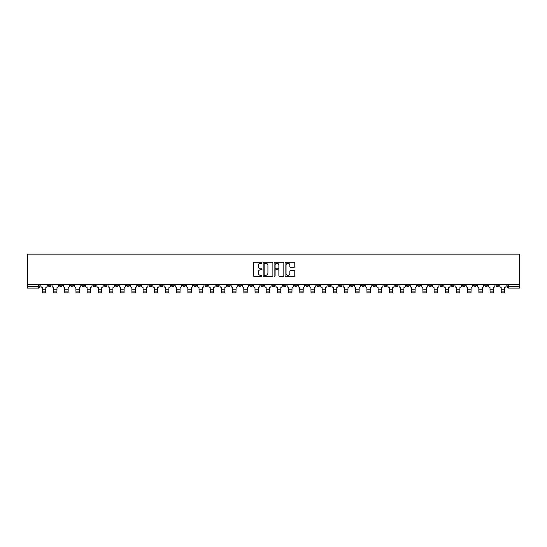 <?xml version="1.0" encoding="UTF-8"?>
<svg xmlns="http://www.w3.org/2000/svg" width="547" height="547" viewBox="0 0 547 547"><rect width="100%" height="100%" fill="white"/><g stroke="black" fill="none" stroke-linecap="round" stroke-linejoin="round"><path stroke-width="0.82" d="M262.02 262.738A0.492 0.492 0 0 0 261.528 262.245L254.047 262.245A0.704 0.704 0 0 0 253.343 262.95L253.343 275.62A0.704 0.704 0 0 0 254.047 276.324L261.528 276.324A0.492 0.492 0 0 0 262.02 275.832A0.492 0.492 0 0 0 261.528 275.339L260.563 275.339A2.256 2.256 0 0 1 258.307 273.09L258.307 272.03A2.256 2.256 0 0 1 260.563 269.78L261.528 269.78A0.492 0.492 0 0 0 262.02 269.288A0.492 0.492 0 0 0 261.528 268.789L260.563 268.789A2.256 2.256 0 0 1 258.307 266.539L258.307 265.48A2.256 2.256 0 0 1 260.563 263.23L261.528 263.23A0.492 0.492 0 0 0 262.02 262.738M417.559 284.419L417.559 285.213L420.431 285.213A1.436 1.436 0 0 1 418.995 286.649A1.436 1.436 0 0 1 417.559 285.213L417.559 284.419M350.408 284.419L350.408 285.213L353.28 285.213A1.436 1.436 0 0 1 351.844 286.649A1.436 1.436 0 0 1 350.408 285.213L350.408 284.419M339.215 284.419L339.215 285.213L342.087 285.213A1.436 1.436 0 0 1 340.651 286.649A1.436 1.436 0 0 1 339.215 285.213L339.215 284.419M272.064 284.419L272.064 285.213L274.936 285.213A1.436 1.436 0 0 1 273.5 286.649A1.436 1.436 0 0 1 272.064 285.213L272.064 284.419M260.871 284.419L260.871 285.213L263.743 285.213A1.436 1.436 0 0 1 262.307 286.649A1.436 1.436 0 0 1 260.871 285.213L260.871 284.419M249.678 284.419L249.678 285.213L252.55 285.213A1.436 1.436 0 0 1 251.114 286.649A1.436 1.436 0 0 1 249.678 285.213L249.678 284.419M227.299 284.419L227.299 285.213L230.164 285.213A1.436 1.436 0 0 1 228.735 286.649A1.436 1.436 0 0 1 227.299 285.213L227.299 284.419M204.913 285.213L204.913 284.419L204.913 285.213A1.436 1.436 0 0 0 206.349 286.649A1.436 1.436 0 0 1 204.913 285.213L207.785 285.213A1.436 1.436 0 0 1 206.349 286.649A1.436 1.436 0 0 0 207.785 285.213L207.785 284.419L207.785 285.213M193.72 285.213L193.72 284.419L193.72 285.213A1.436 1.436 0 0 0 195.156 286.649A1.436 1.436 0 0 1 193.72 285.213L196.592 285.213A1.436 1.436 0 0 1 195.156 286.649M182.527 285.213L182.527 284.419L182.527 285.213A1.436 1.436 0 0 0 183.963 286.649A1.436 1.436 0 0 1 182.527 285.213L185.399 285.213A1.436 1.436 0 0 1 183.963 286.649A1.436 1.436 0 0 0 185.399 285.213L185.399 284.419L185.399 285.213M171.341 284.419L171.341 285.213L174.206 285.213A1.436 1.436 0 0 1 172.77 286.649A1.436 1.436 0 0 1 171.341 285.213L171.341 284.419M160.148 284.419L160.148 285.213L163.013 285.213A1.436 1.436 0 0 1 161.584 286.649A1.436 1.436 0 0 1 160.148 285.213L160.148 284.419M148.955 284.419L148.955 285.213L151.827 285.213A1.436 1.436 0 0 1 150.391 286.649A1.436 1.436 0 0 1 148.955 285.213L148.955 284.419M137.762 285.213L137.762 284.419L137.762 285.213A1.436 1.436 0 0 0 139.198 286.649A1.436 1.436 0 0 1 137.762 285.213L140.634 285.213A1.436 1.436 0 0 1 139.198 286.649M115.376 285.213L115.376 284.419L115.376 285.213A1.436 1.436 0 0 0 116.812 286.649A1.436 1.436 0 0 1 115.376 285.213L118.248 285.213A1.436 1.436 0 0 1 116.812 286.649A1.436 1.436 0 0 0 118.248 285.213L118.248 284.419L118.248 285.213M104.19 285.213L104.19 284.419L104.19 285.213A1.436 1.436 0 0 0 105.619 286.649A1.436 1.436 0 0 1 104.19 285.213L107.055 285.213A1.436 1.436 0 0 1 105.619 286.649A1.436 1.436 0 0 0 107.055 285.213L107.055 284.419L107.055 285.213M92.997 285.213L92.997 284.419L92.997 285.213A1.436 1.436 0 0 0 94.433 286.649A1.436 1.436 0 0 1 92.997 285.213L95.862 285.213A1.436 1.436 0 0 1 94.433 286.649A1.436 1.436 0 0 0 95.862 285.213L95.862 284.419L95.862 285.213M81.804 285.213L81.804 284.419L81.804 285.213A1.436 1.436 0 0 0 83.24 286.649A1.436 1.436 0 0 1 81.804 285.213L84.676 285.213A1.436 1.436 0 0 1 83.24 286.649M70.611 285.213L70.611 284.419L70.611 285.213A1.436 1.436 0 0 0 72.047 286.649A1.436 1.436 0 0 1 70.611 285.213L73.483 285.213A1.436 1.436 0 0 1 72.047 286.649A1.436 1.436 0 0 0 73.483 285.213L73.483 284.419L73.483 285.213M59.418 285.213L59.418 284.419L59.418 285.213A1.436 1.436 0 0 0 60.854 286.649A1.436 1.436 0 0 1 59.418 285.213L62.29 285.213A1.436 1.436 0 0 1 60.854 286.649A1.436 1.436 0 0 0 62.29 285.213L62.29 284.419L62.29 285.213M294.081 267.209A0.704 0.704 0 0 0 294.785 266.505L294.785 262.95A0.704 0.704 0 0 0 294.081 262.245L285.773 262.245A0.704 0.704 0 0 0 285.069 262.95L285.069 275.62A0.704 0.704 0 0 0 285.773 276.324L294.081 276.324A0.704 0.704 0 0 0 294.785 275.62L294.785 271.326A0.704 0.704 0 0 0 294.081 270.621L290.525 270.621A0.704 0.704 0 0 0 289.821 271.326L289.821 273.459A1.887 1.887 0 0 1 287.934 275.339A1.887 1.887 0 0 1 286.054 273.459L286.054 265.11A1.887 1.887 0 0 1 287.934 263.23A1.887 1.887 0 0 1 289.821 265.11L289.821 266.505A0.704 0.704 0 0 0 290.525 267.209L294.081 267.209M519.65 284.419L27.35 284.419L27.35 254.15L519.65 254.15L519.65 288.084L508.532 288.084A1.436 1.436 0 0 1 507.096 286.649L519.65 286.649M272.885 262.95A0.704 0.704 0 0 0 272.18 262.245L263.873 262.245A0.704 0.704 0 0 0 263.169 262.95L263.169 275.62A0.704 0.704 0 0 0 263.873 276.324L272.18 276.324A0.704 0.704 0 0 0 272.885 275.62L272.885 262.95M274.82 262.245L283.127 262.245A0.704 0.704 0 0 1 283.831 262.95L283.831 275.62A0.704 0.704 0 0 1 283.127 276.324L279.572 276.324A0.704 0.704 0 0 1 278.867 275.62L278.867 270.485A0.704 0.704 0 0 0 278.163 269.78L275.804 269.78A0.704 0.704 0 0 0 275.1 270.485L275.1 275.832A0.492 0.492 0 0 1 274.608 276.324A0.492 0.492 0 0 1 274.115 275.832L274.115 262.95A0.704 0.704 0 0 1 274.82 262.245M507.096 284.419L507.096 286.649A1.436 1.436 0 0 0 508.532 288.084L508.532 284.419M39.904 284.419L39.904 286.649A1.436 1.436 0 0 1 38.468 288.084L27.35 288.084L27.35 286.649L39.904 286.649M27.35 284.419L27.35 286.649M498.775 284.419L498.775 285.213A1.436 1.436 0 0 1 497.339 286.649A1.436 1.436 0 0 1 495.903 285.213L498.775 285.213M495.903 284.419L495.903 285.213M487.582 284.419L487.582 285.213A1.436 1.436 0 0 1 486.146 286.649A1.436 1.436 0 0 1 484.71 285.213L487.582 285.213M484.71 284.419L484.71 285.213M476.389 285.213L476.389 284.419L476.389 285.213A1.436 1.436 0 0 1 474.953 286.649A1.436 1.436 0 0 1 473.517 285.213L476.389 285.213A1.436 1.436 0 0 1 474.953 286.649M473.517 284.419L473.517 285.213M465.196 284.419L465.196 285.213A1.436 1.436 0 0 1 463.76 286.649A1.436 1.436 0 0 1 462.324 285.213A1.436 1.436 0 0 0 463.76 286.649M462.324 284.419L462.324 285.213L465.196 285.213M454.003 284.419L454.003 285.213A1.436 1.436 0 0 1 452.567 286.649A1.436 1.436 0 0 1 451.138 285.213L454.003 285.213A1.436 1.436 0 0 1 452.567 286.649M451.138 284.419L451.138 285.213M442.81 284.419L442.81 285.213A1.436 1.436 0 0 1 441.381 286.649A1.436 1.436 0 0 1 439.945 285.213A1.436 1.436 0 0 0 441.381 286.649M439.945 284.419L439.945 285.213L442.81 285.213M431.624 284.419L431.624 285.213A1.436 1.436 0 0 1 430.188 286.649A1.436 1.436 0 0 1 428.752 285.213L431.624 285.213M428.752 284.419L428.752 285.213M420.431 284.419L420.431 285.213A1.436 1.436 0 0 1 418.995 286.649M409.238 284.419L409.238 285.213A1.436 1.436 0 0 1 407.802 286.649A1.436 1.436 0 0 1 406.366 285.213L409.238 285.213M406.366 284.419L406.366 285.213M398.045 284.419L398.045 285.213A1.436 1.436 0 0 1 396.609 286.649A1.436 1.436 0 0 1 395.173 285.213L398.045 285.213M395.173 284.419L395.173 285.213M386.852 284.419L386.852 285.213A1.436 1.436 0 0 1 385.416 286.649A1.436 1.436 0 0 1 383.987 285.213A1.436 1.436 0 0 0 385.416 286.649M383.987 284.419L383.987 285.213L386.852 285.213M375.659 284.419L375.659 285.213A1.436 1.436 0 0 1 374.23 286.649A1.436 1.436 0 0 1 372.794 285.213L375.659 285.213M372.794 284.419L372.794 285.213M364.473 284.419L364.473 285.213A1.436 1.436 0 0 1 363.037 286.649A1.436 1.436 0 0 1 361.601 285.213L364.473 285.213M361.601 284.419L361.601 285.213M353.28 284.419L353.28 285.213M342.087 284.419L342.087 285.213L342.087 284.419M330.894 284.419L330.894 285.213A1.436 1.436 0 0 1 329.458 286.649A1.436 1.436 0 0 1 328.022 285.213L330.894 285.213M328.022 284.419L328.022 285.213M319.701 284.419L319.701 285.213A1.436 1.436 0 0 1 318.265 286.649A1.436 1.436 0 0 1 316.836 285.213L319.701 285.213M316.836 284.419L316.836 285.213M308.508 284.419L308.508 285.213A1.436 1.436 0 0 1 307.079 286.649A1.436 1.436 0 0 1 305.643 285.213L308.508 285.213M305.643 284.419L305.643 285.213M297.322 284.419L297.322 285.213A1.436 1.436 0 0 1 295.886 286.649A1.436 1.436 0 0 1 294.45 285.213L297.322 285.213M294.45 284.419L294.45 285.213M286.129 284.419L286.129 285.213A1.436 1.436 0 0 1 284.693 286.649A1.436 1.436 0 0 1 283.257 285.213L286.129 285.213M283.257 284.419L283.257 285.213M274.936 284.419L274.936 285.213A1.436 1.436 0 0 1 273.5 286.649M263.743 284.419L263.743 285.213M252.55 285.213L252.55 284.419L252.55 285.213A1.436 1.436 0 0 1 251.114 286.649M241.357 284.419L241.357 285.213A1.436 1.436 0 0 1 239.921 286.649A1.436 1.436 0 0 1 238.492 285.213A1.436 1.436 0 0 0 239.921 286.649A1.436 1.436 0 0 0 241.357 285.213L238.492 285.213L238.492 284.419M230.164 285.213L230.164 284.419L230.164 285.213A1.436 1.436 0 0 1 228.735 286.649M218.978 284.419L218.978 285.213A1.436 1.436 0 0 1 217.542 286.649A1.436 1.436 0 0 1 216.106 285.213A1.436 1.436 0 0 0 217.542 286.649M216.106 284.419L216.106 285.213L218.978 285.213M196.592 284.419L196.592 285.213L196.592 284.419M174.206 285.213L174.206 284.419L174.206 285.213A1.436 1.436 0 0 1 172.77 286.649M163.013 285.213L163.013 284.419L163.013 285.213A1.436 1.436 0 0 1 161.584 286.649M151.827 285.213L151.827 284.419L151.827 285.213A1.436 1.436 0 0 1 150.391 286.649M140.634 284.419L140.634 285.213L140.634 284.419M129.441 285.213L129.441 284.419L129.441 285.213A1.436 1.436 0 0 1 128.005 286.649A1.436 1.436 0 0 1 126.569 285.213L129.441 285.213A1.436 1.436 0 0 1 128.005 286.649M126.569 284.419L126.569 285.213M84.676 284.419L84.676 285.213L84.676 284.419M51.097 284.419L51.097 285.213A1.436 1.436 0 0 1 49.661 286.649A1.436 1.436 0 0 1 48.225 285.213A1.436 1.436 0 0 0 49.661 286.649A1.436 1.436 0 0 0 51.097 285.213L51.097 284.419M48.225 284.419L48.225 285.213L51.097 285.213M264.645 263.23A0.492 0.492 0 0 0 264.153 263.722L264.153 274.847A0.492 0.492 0 0 0 264.645 275.339L265.664 275.339A2.256 2.256 0 0 0 267.921 273.09L267.921 265.48A2.256 2.256 0 0 0 265.664 263.23L264.645 263.23M278.867 265.145A1.887 1.887 0 0 0 276.987 263.264A1.887 1.887 0 0 0 275.1 265.145L275.1 268.085A0.704 0.704 0 0 0 275.804 268.789L278.163 268.789A0.704 0.704 0 0 0 278.867 268.085L278.867 265.145M45.716 291.92L42.413 291.92M40.875 284.419L40.875 285.931A1.436 1.436 139.8 0 0 42.31 287.366L42.413 292.85L45.716 292.85L45.825 287.366A1.436 1.436 139.8 0 0 47.261 285.931L47.261 284.419M56.909 291.92L53.606 291.92M52.068 284.419L52.068 285.931A1.436 1.436 139.8 0 0 53.503 287.366L53.606 292.85L56.909 292.85L57.018 287.366A1.436 1.436 139.8 0 0 58.454 285.931L58.454 284.419M68.101 291.92L64.799 291.92M63.261 284.419L63.261 285.931A1.436 1.436 139.8 0 0 64.69 287.366L64.799 292.85L68.101 292.85L68.211 287.366A1.436 1.436 139.8 0 0 69.64 285.931L69.64 284.419M79.294 291.92L75.992 291.92M74.447 284.419L74.447 285.931A1.436 1.436 139.8 0 0 75.883 287.366L75.992 292.85L79.294 292.85L79.397 287.366A1.436 1.436 139.8 0 0 80.833 285.931L80.833 284.419M90.481 291.92L87.185 291.92M85.64 284.419L85.64 285.931A1.436 1.436 139.8 0 0 87.076 287.366L87.185 292.85L90.481 292.85L90.59 287.366A1.436 1.436 139.8 0 0 92.026 285.931L92.026 284.419M101.674 291.92L98.378 291.92M96.833 284.419L96.833 285.931A1.436 1.436 139.8 0 0 98.269 287.366L98.378 292.85L101.674 292.85L101.783 287.366A1.436 1.436 139.8 0 0 103.219 285.931L103.219 284.419M112.867 291.92L109.564 291.92M108.026 284.419L108.026 285.931A1.436 1.436 139.8 0 0 109.462 287.366L109.564 292.85L112.867 292.85L112.976 287.366A1.436 1.436 139.8 0 0 114.412 285.931L114.412 284.419M124.06 291.92L120.757 291.92M119.219 284.419L119.219 285.931A1.436 1.436 139.8 0 0 120.655 287.366L120.757 292.85L124.06 292.85L124.169 287.366A1.436 1.436 139.8 0 0 125.605 285.931L125.605 284.419M135.253 291.92L131.95 291.92M130.412 284.419L130.412 285.931A1.436 1.436 139.8 0 0 131.841 287.366L131.95 292.85L135.253 292.85L135.362 287.366A1.436 1.436 139.8 0 0 136.791 285.931L136.791 284.419M146.446 291.92L143.143 291.92M141.598 284.419L141.598 285.931A1.436 1.436 139.8 0 0 143.034 287.366L143.143 292.85L146.446 292.85L146.548 287.366A1.436 1.436 139.8 0 0 147.984 285.931L147.984 284.419M157.639 291.92L154.336 291.92M152.791 284.419L152.791 285.931A1.436 1.436 139.8 0 0 154.227 287.366L154.336 292.85L157.639 292.85L157.741 287.366A1.436 1.436 139.8 0 0 159.177 285.931L159.177 284.419M168.825 291.92L165.529 291.92M163.984 284.419L163.984 285.931A1.436 1.436 139.8 0 0 165.42 287.366L165.529 292.85L168.825 292.85L168.934 287.366A1.436 1.436 139.8 0 0 170.37 285.931L170.37 284.419M180.018 291.92L176.722 291.92M175.177 284.419L175.177 285.931A1.436 1.436 139.8 0 0 176.613 287.366L176.722 292.85L180.018 292.85L180.127 287.366A1.436 1.436 139.8 0 0 181.563 285.931L181.563 284.419M191.211 291.92L187.908 291.92M186.37 284.419L186.37 285.931A1.436 1.436 139.8 0 0 187.806 287.366L187.908 292.85L191.211 292.85L191.32 287.366A1.436 1.436 139.8 0 0 192.756 285.931L192.756 284.419M202.404 291.92L199.101 291.92M197.563 284.419L197.563 285.931A1.436 1.436 139.8 0 0 198.992 287.366L199.101 292.85L202.404 292.85L202.513 287.366A1.436 1.436 139.8 0 0 203.942 285.931L203.942 284.419M213.597 291.92L210.294 291.92M208.749 284.419L208.749 285.931A1.436 1.436 139.8 0 0 210.185 287.366L210.294 292.85L213.597 292.85L213.699 287.366A1.436 1.436 139.8 0 0 215.135 285.931L215.135 284.419M224.79 291.92L221.487 291.92M219.942 284.419L219.942 285.931A1.436 1.436 139.8 0 0 221.378 287.366L221.487 292.85L224.79 292.85L224.892 287.366A1.436 1.436 139.8 0 0 226.328 285.931L226.328 284.419M235.976 291.92L232.68 291.92M231.135 284.419L231.135 285.931A1.436 1.436 139.8 0 0 232.571 287.366L232.68 292.85L235.976 292.85L236.085 287.366A1.436 1.436 139.8 0 0 237.521 285.931L237.521 284.419M247.169 291.92L243.873 291.92M242.328 284.419L242.328 285.931A1.436 1.436 139.8 0 0 243.764 287.366L243.873 292.85L247.169 292.85L247.278 287.366A1.436 1.436 139.8 0 0 248.714 285.931L248.714 284.419M258.362 291.92L255.059 291.92M253.521 284.419L253.521 285.931A1.436 1.436 139.8 0 0 254.957 287.366L255.059 292.85L258.362 292.85L258.471 287.366A1.436 1.436 139.8 0 0 259.907 285.931L259.907 284.419M269.555 291.92L266.252 291.92M264.714 284.419L264.714 285.931A1.436 1.436 139.8 0 0 266.15 287.366L266.252 292.85L269.555 292.85L269.664 287.366A1.436 1.436 139.8 0 0 271.093 285.931L271.093 284.419M280.748 291.92L277.445 291.92M275.907 284.419L275.907 285.931A1.436 1.436 139.8 0 0 277.336 287.366L277.445 292.85L280.748 292.85L280.85 287.366A1.436 1.436 139.8 0 0 282.286 285.931L282.286 284.419M291.941 291.92L288.638 291.92M287.093 284.419L287.093 285.931A1.436 1.436 139.8 0 0 288.529 287.366L288.638 292.85L291.941 292.85L292.043 287.366A1.436 1.436 139.8 0 0 293.479 285.931L293.479 284.419M303.127 291.92L299.831 291.92M298.286 284.419L298.286 285.931A1.436 1.436 139.8 0 0 299.722 287.366L299.831 292.85L303.127 292.85L303.236 287.366A1.436 1.436 139.8 0 0 304.672 285.931L304.672 284.419M314.32 291.92L311.024 291.92M309.479 284.419L309.479 285.931A1.436 1.436 139.8 0 0 310.915 287.366L311.024 292.85L314.32 292.85L314.429 287.366A1.436 1.436 139.8 0 0 315.865 285.931L315.865 284.419M325.513 291.92L322.21 291.92M320.672 284.419L320.672 285.931A1.436 1.436 139.8 0 0 322.108 287.366L322.21 292.85L325.513 292.85L325.622 287.366A1.436 1.436 139.8 0 0 327.058 285.931L327.058 284.419M336.706 291.92L333.403 291.92M331.865 284.419L331.865 285.931A1.436 1.436 139.8 0 0 333.301 287.366L333.403 292.85L336.706 292.85L336.815 287.366A1.436 1.436 139.8 0 0 338.251 285.931L338.251 284.419M347.899 291.92L344.596 291.92M343.058 284.419L343.058 285.931A1.436 1.436 139.8 0 0 344.487 287.366L344.596 292.85L347.899 292.85L348.008 287.366A1.436 1.436 139.8 0 0 349.437 285.931L349.437 284.419M359.092 291.92L355.789 291.92M354.244 284.419L354.244 285.931A1.436 1.436 139.8 0 0 355.68 287.366L355.789 292.85L359.092 292.85L359.194 287.366A1.436 1.436 139.8 0 0 360.63 285.931L360.63 284.419M370.278 291.92L366.982 291.92M365.437 284.419L365.437 285.931A1.436 1.436 139.8 0 0 366.873 287.366L366.982 292.85L370.278 292.85L370.387 287.366A1.436 1.436 139.8 0 0 371.823 285.931L371.823 284.419M381.471 291.92L378.175 291.92M376.63 284.419L376.63 285.931A1.436 1.436 139.8 0 0 378.066 287.366L378.175 292.85L381.471 292.85L381.58 287.366A1.436 1.436 139.8 0 0 383.016 285.931L383.016 284.419M392.664 291.92L389.361 291.92M387.823 284.419L387.823 285.931A1.436 1.436 139.8 0 0 389.259 287.366L389.361 292.85L392.664 292.85L392.773 287.366A1.436 1.436 139.8 0 0 394.209 285.931L394.209 284.419M403.857 291.92L400.554 291.92M399.016 284.419L399.016 285.931A1.436 1.436 139.8 0 0 400.452 287.366L400.554 292.85L403.857 292.85L403.966 287.366A1.436 1.436 139.8 0 0 405.402 285.931L405.402 284.419M415.05 291.92L411.747 291.92M410.209 284.419L410.209 285.931A1.436 1.436 139.8 0 0 411.638 287.366L411.747 292.85L415.05 292.85L415.159 287.366A1.436 1.436 139.8 0 0 416.588 285.931L416.588 284.419M426.243 291.92L422.94 291.92M421.395 284.419L421.395 285.931A1.436 1.436 139.8 0 0 422.831 287.366L422.94 292.85L426.243 292.85L426.345 287.366A1.436 1.436 139.8 0 0 427.781 285.931L427.781 284.419M437.436 291.92L434.133 291.92M432.588 284.419L432.588 285.931A1.436 1.436 139.8 0 0 434.024 287.366L434.133 292.85L437.436 292.85L437.538 287.366A1.436 1.436 139.8 0 0 438.974 285.931L438.974 284.419M448.622 291.92L445.326 291.92M443.781 284.419L443.781 285.931A1.436 1.436 139.8 0 0 445.217 287.366L445.326 292.85L448.622 292.85L448.731 287.366A1.436 1.436 139.8 0 0 450.167 285.931L450.167 284.419M459.815 291.92L456.519 291.92M454.974 284.419L454.974 285.931A1.436 1.436 139.8 0 0 456.41 287.366L456.519 292.85L459.815 292.85L459.924 287.366A1.436 1.436 139.8 0 0 461.36 285.931L461.36 284.419M471.008 291.92L467.706 291.92M466.167 284.419L466.167 285.931A1.436 1.436 139.8 0 0 467.603 287.366L467.706 292.85L471.008 292.85L471.117 287.366A1.436 1.436 139.8 0 0 472.553 285.931L472.553 284.419M482.201 291.92L478.898 291.92M477.36 284.419L477.36 285.931A1.436 1.436 139.8 0 0 478.789 287.366L478.898 292.85L482.201 292.85L482.31 287.366A1.436 1.436 139.8 0 0 483.739 285.931L483.739 284.419M493.394 291.92L490.091 291.92M488.546 284.419L488.546 285.931A1.436 1.436 139.8 0 0 489.982 287.366L490.091 292.85L493.394 292.85L493.497 287.366A1.436 1.436 139.8 0 0 494.932 285.931L494.932 284.419M504.587 291.92L501.284 291.92M499.739 284.419L499.739 285.931A1.436 1.436 139.8 0 0 501.175 287.366L501.284 292.85L504.587 292.85L504.69 287.366A1.436 1.436 139.8 0 0 506.125 285.931L506.125 284.419M38.468 284.419L38.468 288.084M42.413 289.226L45.716 289.226M42.413 292.85L45.716 292.85M53.606 289.226L56.909 289.226M53.606 292.85L56.909 292.85M64.799 289.226L68.101 289.226M64.799 292.85L68.101 292.85M75.992 289.226L79.294 289.226M75.992 292.85L79.294 292.85M87.185 289.226L90.481 289.226M87.185 292.85L90.481 292.85M98.378 289.226L101.674 289.226M98.378 292.85L101.674 292.85M109.564 289.226L112.867 289.226M109.564 292.85L112.867 292.85M120.757 289.226L124.06 289.226M120.757 292.85L124.06 292.85M131.95 289.226L135.253 289.226M131.95 292.85L135.253 292.85M143.143 289.226L146.446 289.226M143.143 292.85L146.446 292.85M154.336 289.226L157.639 289.226M154.336 292.85L157.639 292.85M165.529 289.226L168.825 289.226M165.529 292.85L168.825 292.85M176.722 289.226L180.018 289.226M176.722 292.85L180.018 292.85M187.908 289.226L191.211 289.226M187.908 292.85L191.211 292.85M199.101 289.226L202.404 289.226M199.101 292.85L202.404 292.85M210.294 289.226L213.597 289.226M210.294 292.85L213.597 292.85M221.487 289.226L224.79 289.226M221.487 292.85L224.79 292.85M232.68 289.226L235.976 289.226M232.68 292.85L235.976 292.85M243.873 289.226L247.169 289.226M243.873 292.85L247.169 292.85M255.059 289.226L258.362 289.226M255.059 292.85L258.362 292.85M266.252 289.226L269.555 289.226M266.252 292.85L269.555 292.85M277.445 289.226L280.748 289.226M277.445 292.85L280.748 292.85M288.638 289.226L291.941 289.226M288.638 292.85L291.941 292.85M299.831 289.226L303.127 289.226M299.831 292.85L303.127 292.85M311.024 289.226L314.32 289.226M311.024 292.85L314.32 292.85M322.21 289.226L325.513 289.226M322.21 292.85L325.513 292.85M333.403 289.226L336.706 289.226M333.403 292.85L336.706 292.85M344.596 289.226L347.899 289.226M344.596 292.85L347.899 292.85M355.789 289.226L359.092 289.226M355.789 292.85L359.092 292.85M366.982 289.226L370.278 289.226M366.982 292.85L370.278 292.85M378.175 289.226L381.471 289.226M378.175 292.85L381.471 292.85M389.361 289.226L392.664 289.226M389.361 292.85L392.664 292.85M400.554 289.226L403.857 289.226M400.554 292.85L403.857 292.85M411.747 289.226L415.05 289.226M411.747 292.85L415.05 292.85M422.94 289.226L426.243 289.226M422.94 292.85L426.243 292.85M434.133 289.226L437.436 289.226M434.133 292.85L437.436 292.85M445.326 289.226L448.622 289.226M445.326 292.85L448.622 292.85M456.519 289.226L459.815 289.226M456.519 292.85L459.815 292.85M467.706 289.226L471.008 289.226M467.706 292.85L471.008 292.85M478.898 289.226L482.201 289.226M478.898 292.85L482.201 292.85M490.091 289.226L493.394 289.226M490.091 292.85L493.394 292.85M501.284 289.226L504.587 289.226M501.284 292.85L504.587 292.85"/></g></svg>
